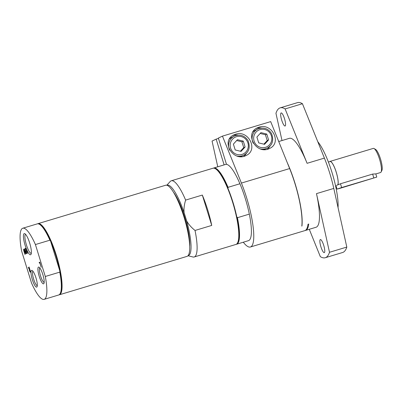 <?xml version="1.0" encoding="UTF-8"?>
<svg xmlns="http://www.w3.org/2000/svg" width="402" height="402" viewBox="0 0 402 402"><rect width="100%" height="100%" fill="white"/><g stroke="black" fill="none" stroke-linecap="round" stroke-linejoin="round"><path stroke-width="0.6" d="M44.175 282.41A7.588 1.729 73.3 0 1 40.547 275.872A7.588 1.729 73.3 0 1 39.813 267.913M37.285 285.686A7.588 1.729 73.3 0 1 33.657 279.154A7.588 1.729 73.3 0 1 32.929 271.194M31.316 253.34A9.914 2.256 73.3 0 1 31.311 253.34A9.914 2.256 73.3 0 1 26.396 244.828A9.914 2.256 73.3 0 1 25.602 234.356L25.602 234.356M59.004 294.857A37.14 8.452 -106.7 0 0 59.385 294.782L187.02 256.381A37.14 8.452 -106.7 0 0 188.593 235.964A37.14 8.452 -106.7 0 0 177.543 199.965A37.14 8.452 -106.7 0 0 165.624 185.252L37.989 223.653A37.14 8.452 -106.7 0 0 37.713 223.763A37.14 8.452 -106.7 0 0 37.627 223.803M195.03 230.457C191.236 227.396 188.448 224.2 186.654 220.869L184.111 212.653C183.709 208.904 184.216 204.713 185.629 200.09L202.327 195.065L211.728 225.432L195.03 230.457A39.788 9.055 -106.7 0 1 194.216 256.984A39.788 9.055 -106.7 0 1 192.945 256.989L188 255.742M188.126 255.602A36.728 8.357 -106.7 0 0 186.654 220.869M184.111 212.653A36.728 8.357 -106.7 0 0 166.976 185.297M189.719 246.436A33.16 7.543 -106.7 0 0 173.357 192.055M185.629 200.09A39.788 9.055 -106.7 0 0 171.292 180.779A39.788 9.055 -106.7 0 0 170.227 181.478L166.79 185.247M24.904 252.144L24.738 251.617M24.276 251.758L24.783 251.516L24.16 248.964L25.728 254.029L24.969 252.114L24.462 252.355L24.929 254.411L23.361 249.346L24.276 251.758L24.959 251.536M30.557 271.772L30.411 271.511M30.311 271.511L29.718 269.606L29.658 270.853L29.934 271.491L30.462 271.466M29.934 271.491L30.472 271.491M29.291 269.385L28.215 267.365L29.376 269.124L29.07 266.963L30.637 272.028L30.351 272.159L29.522 270.978L29.291 269.385L29.773 269.239M30.351 272.159L29.989 272.028L30.582 271.847M29.376 269.124L29.708 269.028M39.16 262.451L39.798 262.149L41.22 267.285L39.838 262.818L39.346 263.054L39.16 262.451L39.828 262.245M39.939 262.787L39.778 262.265M25.979 248.798L25.919 248.235M26.783 251.265L26.688 250.717M27.361 253.255L27.301 252.702M26.004 250.933L26.512 250.692L25.929 248.808L25.386 249.069L25.2 248.471L25.894 248.14L27.462 253.205L26.768 253.536L26.582 252.933L27.13 252.677L26.698 251.29L26.19 251.531L26.004 250.933L26.622 250.747M25.2 248.471L25.818 248.285M26.582 252.933L27.205 252.747M25.341 250.722L25.145 248.496L25.582 251.2L26.703 253.567L25.658 251.788L25.849 253.974L25.421 251.315L24.281 248.908L25.497 250.672M21.643 251.109L31.532 283.043A37.14 8.452 -106.7 0 0 44.175 299.359A37.14 8.452 -106.7 0 0 45.3 276.481L35.416 244.547A37.14 8.452 -106.7 0 0 22.773 228.23A37.14 8.452 -106.7 0 0 21.643 251.109M25.105 245.26A11.05 2.512 -106.7 0 0 31.054 254.285A11.05 2.512 -106.7 0 0 29.803 243.441A11.05 2.512 -106.7 0 0 24.864 233.708A11.05 2.512 -106.7 0 0 25.105 245.26M32.326 279.596A8.759 1.995 -106.7 0 0 37.044 286.752A8.759 1.995 -106.7 0 0 36.054 278.159A8.759 1.995 -106.7 0 0 32.14 270.445A8.759 1.995 -106.7 0 0 32.326 279.596M39.215 276.315A8.759 1.995 -106.7 0 0 43.934 283.47A8.759 1.995 -106.7 0 0 42.939 274.878A8.759 1.995 -106.7 0 0 39.024 267.164A8.759 1.995 -106.7 0 0 39.215 276.315M44.175 299.359L58.642 295.003A37.14 8.452 -106.7 0 0 60.24 293.45L60.476 292.973A36.738 8.362 -106.7 0 0 59.878 271.154L59.772 272.129L45.3 276.481M35.416 244.547L49.888 240.195L50.526 240.944A36.738 8.362 -106.7 0 1 59.878 271.154L50.526 240.944A36.738 8.362 -106.7 0 0 39.893 224.557L39.431 224.296A37.14 8.452 -106.7 0 0 37.245 223.879L22.773 228.23M60.24 293.45A37.14 8.452 -106.7 0 0 59.772 272.129M49.888 240.195A37.14 8.452 -106.7 0 0 39.431 224.296M59.385 294.782A37.14 8.452 -106.7 0 0 59.662 294.676A37.14 8.452 -106.7 0 0 56.592 256.164A37.14 8.452 -106.7 0 0 37.989 223.653M211.728 225.432A39.788 9.055 -106.7 0 0 202.327 195.065M194.216 256.984L235.899 244.446A39.788 9.055 -106.7 0 0 237.607 242.783A39.788 9.055 -106.7 0 0 232.698 202.407A39.788 9.055 -106.7 0 0 215.311 168.684A39.788 9.055 -106.7 0 0 212.97 168.237L171.292 180.779M236.642 244.22L248.511 240.647A39.788 9.055 -106.7 0 0 249.325 214.12L237.451 217.693A39.788 9.055 73.3 0 1 236.642 244.22A39.788 9.055 73.3 0 1 236.26 244.3M237.451 217.693L236.778 216.829A39.391 8.965 73.3 0 1 237.848 242.305L237.607 242.783M215.311 168.684L215.773 168.951A39.391 8.965 73.3 0 1 227.984 188.417A39.391 8.965 73.3 0 1 232.984 202.332A39.391 8.965 73.3 0 1 236.778 216.829M227.984 188.417L228.05 187.327L239.924 183.754A39.788 9.055 -106.7 0 0 226.497 164.373L218.356 138.072L222.452 136.122L241.416 183.071A46.421 10.563 73.3 0 1 250.426 246.999A46.421 10.563 73.3 0 1 243.305 242.215M213.351 168.162A39.788 9.055 73.3 0 1 213.713 168.016A39.788 9.055 73.3 0 1 228.05 187.327M309.274 229.296L320.329 256.647A78.254 17.804 -106.7 0 0 325.268 257.722A78.254 17.804 -106.7 0 0 329.494 252.28L316.474 193.628A46.421 10.563 -106.7 0 1 316.098 227.241L305.585 230.406A46.421 10.563 73.3 0 1 305.203 230.487M320.907 246.778A6.829 1.553 73.3 0 1 320.354 239.562A6.829 1.553 73.3 0 1 323.741 245.426A6.829 1.553 73.3 0 1 324.288 252.642A6.829 1.553 73.3 0 1 320.907 246.778M325.268 257.722L342.584 252.516A78.254 17.804 -106.7 0 0 346.81 247.069L329.494 252.28M338.052 207.613A39.788 9.055 -106.7 0 0 332.107 172.825A39.788 9.055 -106.7 0 0 317.776 141.685M285.118 108.927L302.435 103.716L324.404 158.102L307.093 163.312L285.118 108.927A78.254 17.804 -106.7 0 0 280.179 107.852A78.254 17.804 -106.7 0 0 275.953 113.294L282.003 140.544M302.435 103.716A78.254 17.804 -106.7 0 0 297.495 102.641L280.179 107.852M324.404 158.102A46.421 10.563 73.3 0 1 333.791 188.422L346.81 247.069M307.093 163.312A46.421 10.563 -106.7 0 0 289.35 138.333L278.732 141.529M281.707 120.148A6.829 1.553 73.3 0 1 281.159 112.932A6.829 1.553 73.3 0 1 284.541 118.796A6.829 1.553 73.3 0 1 285.093 126.012A6.829 1.553 73.3 0 1 281.707 120.148M250.426 246.999L304.842 230.627A46.421 10.563 -106.7 0 0 307.997 224.251L308.736 224.025A46.421 10.563 73.3 0 1 305.585 230.406M301.847 225.793L301.937 226.075A46.421 10.563 -106.7 0 0 287.294 162.725M217.768 166.795L212.06 141.077L216.15 139.122L224.125 164.88M249.325 214.12A39.788 9.055 -106.7 0 0 239.924 183.754M301.937 226.075L301.812 226.11A46.421 10.563 -106.7 0 0 289.651 168.559L270.687 121.61L222.452 136.122M216.15 139.122L218.467 138.429M259.059 127.158C272.104 122.595 282.174 143.132 269.516 148.479C256.506 155.313 243.868 133.61 257.461 127.776L259.059 127.158M235.557 134.228C248.607 129.665 258.677 150.202 246.014 155.549C233.004 162.383 220.371 140.68 233.959 134.846L235.557 134.228M232.713 135.544A11.939 11.618 -115.5 0 1 232.964 135.464A11.939 11.618 -115.5 0 1 238.12 135.137M246.622 152.986A11.939 11.618 -115.5 0 1 243.712 156.353M229.416 138.986A10.613 10.326 -115.5 0 1 231.929 137.283L234.406 136.102A10.613 10.326 64.5 0 0 229.08 148.655A10.613 10.326 64.5 0 0 229.748 150.318M236.753 155.946A10.613 10.326 64.5 0 0 243.537 155.257L241.059 156.438A10.613 10.326 -115.5 0 1 240.572 156.654M256.21 128.474A11.939 11.618 -115.5 0 1 256.466 128.394A11.939 11.618 -115.5 0 1 261.622 128.067M270.124 145.916A11.939 11.618 -115.5 0 1 267.209 149.283M252.913 131.916A10.613 10.326 -115.5 0 1 255.426 130.213L257.908 129.032A10.613 10.326 64.5 0 0 252.577 141.589A10.613 10.326 64.5 0 0 253.245 143.248M260.255 148.876A10.613 10.326 64.5 0 0 267.034 148.187L264.556 149.368A10.613 10.326 -115.5 0 1 264.069 149.584M263.898 144.167L267.219 140.569L265.41 134.72L260.174 133.464M265.41 134.72L266.787 134.067L268.601 139.916L264.556 144.328L258.707 142.891L256.893 137.042L260.938 132.63L266.787 134.067M267.219 140.569L268.601 139.916M240.396 151.237L243.723 147.64L241.914 141.79L236.672 140.534M241.914 141.79L243.29 141.137L245.099 146.986L241.059 151.398L235.205 149.961L233.396 144.112L237.436 139.7L243.29 141.137M243.723 147.64L245.099 146.986M334.61 181.83L334.791 182.568M334.891 182.98A18.537 4.216 -106.7 0 0 334.811 182.468M339.997 188.332L337.022 189.111L341.645 187.543L376.78 177.086L339.997 188.332M376.78 177.086L375.79 173.89L372.634 174.086L340.479 183.759L336.605 185.342M337.836 184.754A12.467 2.839 -106.7 0 0 335.841 171.041A12.467 2.839 -106.7 0 0 330.052 161.549L328.389 162.046M337.881 184.885A12.603 2.869 -106.7 0 0 335.871 171.026A12.603 2.869 -106.7 0 0 330.012 161.418A12.603 2.869 -106.7 0 0 329.655 161.664M375.81 173.955L380.563 172.528A12.603 2.869 -106.7 0 0 381.101 172.001A12.603 2.869 -106.7 0 0 379.548 159.217A12.603 2.869 -106.7 0 0 374.041 148.539A12.603 2.869 -106.7 0 0 373.302 148.393L330.012 161.418M381.101 172.001L381.9 170.413A11.276 2.563 -106.7 0 0 380.508 158.976A11.276 2.563 -106.7 0 0 375.584 149.418L374.041 148.539M333.791 188.422L316.474 193.628M241.416 183.071L289.651 168.559M259.335 128.479A10.613 10.326 64.5 0 0 257.908 129.032L259.345 128.474C264.566 127.298 268.636 129.012 271.556 133.63C273.968 140.434 272.461 145.288 267.034 148.187M254.089 141.082A9.286 9.035 -115.5 0 1 260.004 129.615A9.286 9.035 -115.5 0 1 271.405 135.876A9.286 9.035 -115.5 0 1 265.491 147.343A9.286 9.035 -115.5 0 1 254.089 141.082M235.838 135.549A10.613 10.326 64.5 0 0 234.406 136.102L235.848 135.544C241.064 134.368 245.14 136.082 248.059 140.7C250.471 147.504 248.964 152.358 243.537 155.257M230.592 148.152A9.286 9.035 -115.5 0 1 236.502 136.685A9.286 9.035 -115.5 0 1 247.903 142.946A9.286 9.035 -115.5 0 1 241.989 154.413A9.286 9.035 -115.5 0 1 230.592 148.152M372.634 174.086L373.805 177.87M340.479 183.759L341.645 187.543M30.135 271.591L30.753 271.405M226.442 164.187L213.713 168.016M335.992 185.799L337.022 189.111M336.022 185.789L335.575 185.925"/></g></svg>
